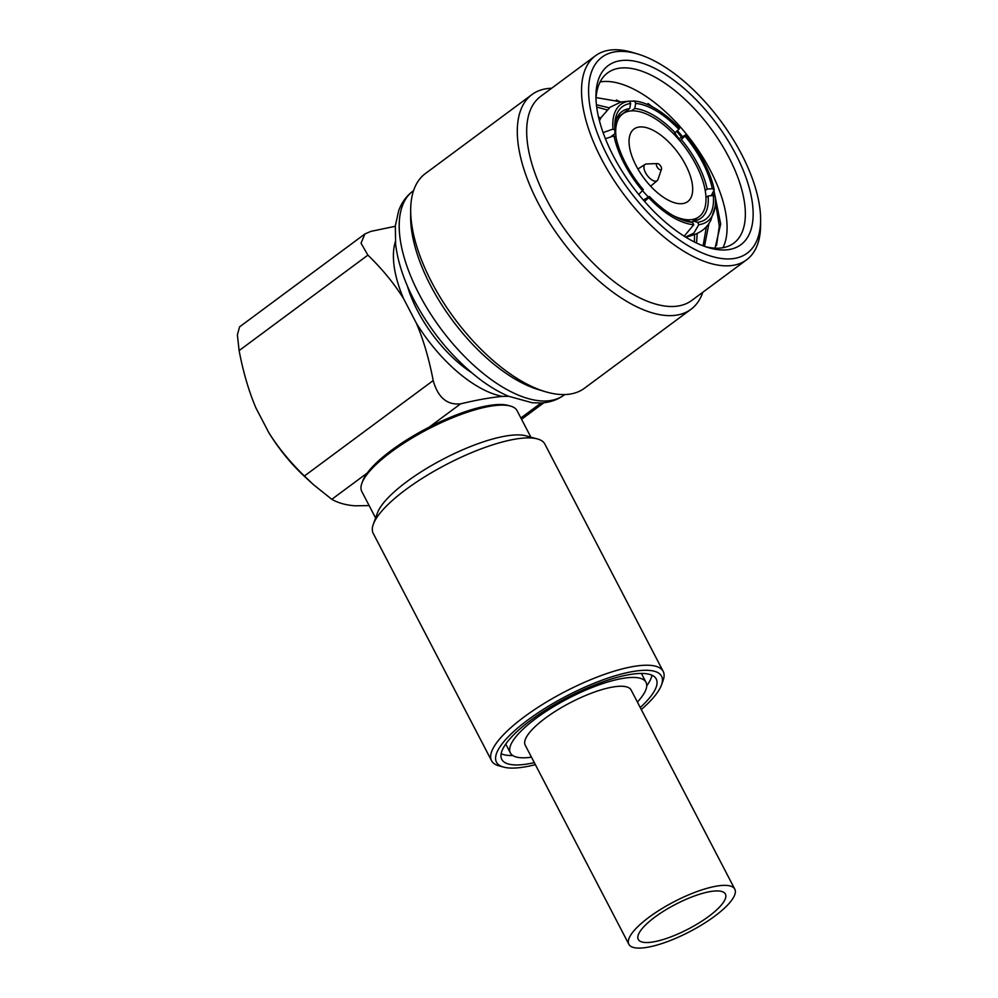 <?xml version="1.0" encoding="UTF-8"?>
<svg xmlns="http://www.w3.org/2000/svg" width="998" height="998" viewBox="0 0 998 998"><rect width="100%" height="100%" fill="white"/><g stroke="black" fill="none" stroke-linecap="round" stroke-linejoin="round"><path stroke-width="1.5" d="M535.365 764.668A93.051 26.31 -27.5 0 1 513.047 768.086A93.051 26.31 -27.5 0 1 503.716 767.125A93.051 26.31 -27.5 0 1 535.24 714.718A93.051 26.31 -27.5 0 1 644.97 670.294A93.051 26.31 -27.5 0 1 661.462 685.015A93.051 26.31 -27.5 0 1 641.29 709.528M640.242 707.52A87.063 24.626 152.5 0 0 656.235 678.989A87.063 24.626 152.5 0 0 640.728 673.45A87.063 24.626 152.5 0 0 548.426 708.268A87.063 24.626 152.5 0 0 501.782 759.391A87.063 24.626 152.5 0 0 517.288 764.942A87.063 24.626 152.5 0 0 534.329 762.659M503.716 767.125L499.1 765.89A96.744 27.358 -27.5 0 1 491.565 760.726A96.744 27.358 -27.5 0 1 543.399 703.914A96.744 27.358 -27.5 0 1 645.955 665.229A96.744 27.358 -27.5 0 1 663.183 671.392A96.744 27.358 -27.5 0 1 663.096 680.524L661.462 685.015M663.183 671.392L544.846 444.06A96.744 27.358 152.5 0 0 537.311 438.895A96.744 27.358 152.5 0 0 527.605 437.897A96.744 27.358 152.5 0 0 437.336 469.359A96.744 27.358 152.5 0 0 373.314 524.262A96.744 27.358 152.5 0 0 373.227 533.394L491.565 760.726M537.311 438.895L525.771 435.802A87.525 24.75 152.5 0 0 517.001 434.903A87.525 24.75 -27.5 0 0 435.315 463.371A87.525 24.75 -27.5 0 0 377.394 513.034L373.314 524.262M375.597 517.999L361.812 491.515A87.525 24.75 -27.5 0 1 361.887 483.244A87.525 24.75 -27.5 0 1 419.809 433.581A87.525 24.75 -27.5 0 1 501.495 405.113A87.525 24.75 -27.5 0 1 510.265 406.011A87.525 24.75 -27.5 0 1 517.089 410.689L530.874 437.161M361.887 483.244L362.711 481.011A85.691 24.226 152.5 0 1 367.202 473.077A85.691 24.226 -27.5 0 1 429.14 427.169A85.691 24.226 152.5 0 1 499.374 404.514A85.691 24.226 152.5 0 1 507.957 405.388L510.265 406.011M508.593 396.318L502.618 396.406C491.303 397.366 477.294 399.849 460.614 403.841C447.079 405.275 437.947 397.503 433.194 380.55C429.053 358.843 423.414 339.682 416.278 323.04L403.616 298.701A102.357 48.166 -126.5 0 1 395.358 241.666M369.135 505.599L355.026 505.799C345.957 505.138 338.222 502.98 331.81 499.312L313.759 484.916L304.39 476.021C290.006 462.062 278.105 447.541 268.687 432.433A102.357 48.166 53.5 0 0 305.575 477.443L313.759 484.916M543.873 402.743L542.089 402.905M381.573 458.182L407.933 439.157M268.687 432.433L256.012 408.107C248.914 391.553 243.275 372.391 239.108 350.597L237.374 334.829L239.57 326.87L364.869 233.994L370.832 231.386L395.283 226.284M502.618 396.406A102.357 48.166 -126.5 0 1 416.278 323.04M471.63 372.703A87.525 41.192 -126.5 0 1 407.409 286.052M403.616 298.701C394.272 283.694 382.371 269.161 367.9 255.126L361.039 243.175L364.869 233.994M410.677 210.091A133.595 62.874 -126.5 0 0 431.56 281.985A133.595 62.874 53.5 0 0 545.257 391.665L538.546 389.657A126.958 59.743 53.5 0 1 430.5 285.416A126.958 59.743 -126.5 0 1 410.652 217.102L410.677 210.091A133.595 62.874 -126.5 0 1 425.348 173.59L531.934 94.585A133.595 62.874 -126.5 0 1 551.607 88.261M545.257 391.665A133.595 62.874 53.5 0 0 584.454 388.247L691.04 309.243A133.595 62.874 53.5 0 0 702.804 292.264M691.04 309.243A133.595 62.874 53.5 0 1 538.147 202.981A133.595 62.874 -126.5 0 1 531.934 94.585M546.492 199.438A126.958 59.743 53.5 0 0 691.789 300.423L746.654 259.767A126.958 59.743 53.5 0 0 760.601 225.061L760.626 219.822A121.981 57.41 53.5 0 0 741.539 154.179A121.981 57.41 -126.5 0 0 637.734 54.017L632.695 52.507A126.958 59.743 -126.5 0 0 595.444 55.763L540.592 96.432A126.958 59.743 -126.5 0 0 546.492 199.438M746.654 259.767A126.958 59.743 53.5 0 1 601.357 158.782A126.958 59.743 -126.5 0 1 595.444 55.763M637.734 54.017A121.981 57.41 -126.5 0 0 607.607 156.125A121.981 57.41 53.5 0 0 703.103 253.292A121.981 57.41 53.5 0 0 760.626 219.822M613.383 156.037A111.477 52.47 -126.5 0 1 595.943 96.058A111.477 52.47 -126.5 0 1 648.513 65.469A111.477 52.47 -126.5 0 1 735.775 154.266A111.477 52.47 53.5 0 1 708.256 247.579A111.477 52.47 53.5 0 1 613.383 156.037M595.993 99.052A105.95 49.863 -126.5 0 1 607.57 72.929A105.95 49.863 -126.5 0 1 728.827 157.21A105.95 49.863 53.5 0 1 733.755 243.175A105.95 49.863 53.5 0 1 705.399 246.656M722.939 247.704A105.95 49.863 53.5 0 0 710.539 170.758A105.95 49.863 -126.5 0 0 600.085 81.961M652.53 106.911A102.569 48.266 -126.5 0 0 648.014 103.505L650.796 106.025M674.898 133.133L678.939 138.797M596.08 97.579L621.218 101.921M677.467 130.676A102.569 48.266 -126.5 0 1 682.395 136.477M648.014 103.505L651.906 106.586M676.781 131.362L681.409 137.1M712.822 193.587L713.52 195.67M715.466 202.095L719.309 226.122L716.539 245.508M616.365 99.975L620.556 102.108M600.796 118.026L598.513 117.065M696.579 243.025L697.178 233.607M609.242 107.846L596.417 104.753M704.488 246.331L708.992 223.228M706.434 226.484L703.103 245.82M596.679 107.023L606.934 109.867M714.007 190.942L720.693 224.039L715.03 248.153M694.571 234.779L694.359 241.953M678.465 139.146L685.601 134.867L684.902 136.065A70.022 32.946 -126.5 0 1 712.31 188.722L707.133 189.109L705.224 190.518M707.133 189.109A66.342 31.212 53.5 0 0 681.347 139.595L684.902 136.065M681.347 139.595L679.825 140.73M711.175 195.708L714.244 189.882A72.792 34.256 53.5 0 0 685.601 134.867M714.244 189.882L712.31 188.722M715.129 206.686L710.825 220.221C706.522 229.066 698.188 234.655 685.826 236.975L693.847 233.108L698.825 224.662A72.792 34.256 53.5 0 0 715.129 206.686A72.792 34.256 53.5 0 0 715.254 196.706L713.32 195.546A70.022 32.946 -126.5 0 1 697.602 222.304L693.348 221.094L691.876 222.192M693.348 221.094A66.342 31.212 53.5 0 0 701.02 218.125A66.342 31.212 53.5 0 0 708.131 195.945L713.32 195.546M708.131 195.945L705.998 197.529M698.825 224.662L697.602 222.304M629.489 101.247L634.479 101.06L635.714 103.418A70.022 32.946 -126.5 0 1 678.84 129.316L673.737 134.006M675.284 132.846A66.342 31.212 53.5 0 0 634.74 108.495L635.714 103.418M634.74 108.495L631.522 110.878M678.84 129.316L679.538 128.118A72.792 34.256 53.5 0 0 637.073 101.372A72.792 34.256 53.5 0 0 634.479 101.06M683.368 220.333A66.342 31.212 53.5 0 0 688.296 221.169L692.55 222.379A70.022 32.946 -126.5 0 1 685.277 220.945A70.022 32.946 -126.5 0 1 649.411 196.481L643.373 200.062M603.091 132.622L613.009 129.079L614.93 130.239L614.893 133.732L611.2 136.464M613.009 129.079A72.792 34.256 53.5 0 1 629.426 101.135L630.649 103.493L629.676 108.57A66.342 31.212 53.5 0 0 622.016 111.539A66.342 31.212 53.5 0 0 614.78 127.781M629.676 108.57L616.939 118.001M684.191 236.164L693.772 224.737L692.55 222.379M644.571 201.434L648.712 197.679A72.792 34.256 53.5 0 0 693.772 224.737M648.712 197.679L649.411 196.481M638.72 194.51L643.348 189.732A70.022 32.946 -126.5 0 1 615.941 137.075L614.007 135.915A72.792 34.256 53.5 0 0 642.65 190.93M614.007 135.915L605.387 138.697M629.426 101.135L621.006 101.983L610.003 107.26L600.971 117.714L599.449 120.858M614.93 130.239A70.022 32.946 -126.5 0 1 614.743 125.773A70.022 32.946 -126.5 0 1 630.649 103.493M616.228 138.41A64.034 30.14 -126.5 0 1 622.727 113.872A64.034 30.14 -126.5 0 1 632.507 110.84A64.034 30.14 -126.5 0 1 690.94 155.962A64.034 30.14 -126.5 0 1 698.987 216.766A64.034 30.14 -126.5 0 1 689.219 219.797A64.034 30.14 -126.5 0 1 673.625 215.855M648.101 196.743A64.034 30.14 -126.5 0 1 642.7 190.843M640.866 126.908A45.147 21.245 -126.5 0 1 682.071 158.719A45.147 21.245 -126.5 0 1 687.747 201.584A45.147 21.245 -126.5 0 1 680.861 203.729A45.147 21.245 -126.5 0 1 639.656 171.906A45.147 21.245 -126.5 0 1 633.98 129.054A45.147 21.245 -126.5 0 1 640.866 126.908M657.208 180.626A10.13 4.765 53.5 0 1 645.506 172.654A10.13 4.765 -126.5 0 1 645.145 164.358A10.13 4.765 -126.5 0 1 646.504 163.959L657.32 163.572A3.68 1.734 -126.5 0 1 661.013 166.678A3.68 1.734 53.5 0 1 661.499 169.211L657.981 179.453A10.13 4.765 53.5 0 1 657.208 180.626L650.646 186.189M657.32 163.572A3.68 1.734 -126.5 0 0 656.958 166.741A3.68 1.734 53.5 0 0 659.528 169.523A3.68 1.734 53.5 0 0 661.499 169.211M501.146 753.752A87.063 24.626 152.5 0 0 512.398 755.536A87.063 24.626 152.5 0 0 512.797 755.523M646.741 685.788A87.063 24.626 152.5 0 0 651.981 675.234M531.472 757.183A76.472 21.619 152.5 0 1 523.987 757.806A76.472 21.619 -27.5 0 1 510.365 752.929L506.285 745.094A76.472 21.619 -27.5 0 1 505.824 743.947M641.265 673.438A76.472 21.619 -27.5 0 1 641.939 674.473L646.018 682.308A76.472 21.619 152.5 0 0 632.395 677.442A76.472 21.619 -27.5 0 0 551.333 708.031A76.472 21.619 -27.5 0 0 510.365 752.929M637.385 702.043A76.472 21.619 152.5 0 0 646.018 682.308M734.802 889.168L631.148 690.055A59.705 16.879 152.5 0 0 620.506 686.25A59.705 16.879 152.5 0 0 557.221 710.127A59.705 16.879 152.5 0 0 525.235 745.194L628.877 944.295A59.705 16.879 -27.5 0 1 660.863 909.24A59.705 16.879 -27.5 0 1 724.161 885.363A59.705 16.879 152.5 0 1 734.802 889.168A59.705 16.879 152.5 0 1 702.817 924.223A59.705 16.879 152.5 0 1 639.518 948.1A59.705 16.879 -27.5 0 1 628.877 944.295M647.028 942.536A49.102 13.885 -27.5 0 1 638.283 939.405A49.102 13.885 -27.5 0 1 664.593 910.563A49.102 13.885 -27.5 0 1 716.651 890.927A49.102 13.885 152.5 0 1 725.396 894.058A49.102 13.885 152.5 0 1 699.087 922.9A49.102 13.885 152.5 0 1 647.028 942.536M460.614 403.841L429.14 427.169M541.116 402.98L520.881 417.975M367.202 473.077L331.81 499.312M433.194 380.55L304.39 476.021M367.9 255.126L239.108 350.597M419.01 293.936A126.958 59.743 53.5 0 0 564.307 394.921C557.595 399.786 549.91 402.468 541.278 402.967L532.258 402.768L508.169 396.131C498.464 391.89 488.696 386.026 478.89 378.529C452.543 357.933 430.986 331.885 414.207 300.373C403.978 280.675 397.778 261.975 395.62 244.285L395.333 225.798L398.713 210.615C401.695 202.494 406.498 195.932 413.11 190.93A126.958 59.743 -126.5 0 0 419.01 293.936M543.885 402.743L521.567 419.285M633.468 100.935L637.073 101.372M622.727 113.872L616.839 118.251M698.987 216.766L691.726 222.142M645.145 164.358L637.922 169.024"/></g></svg>
